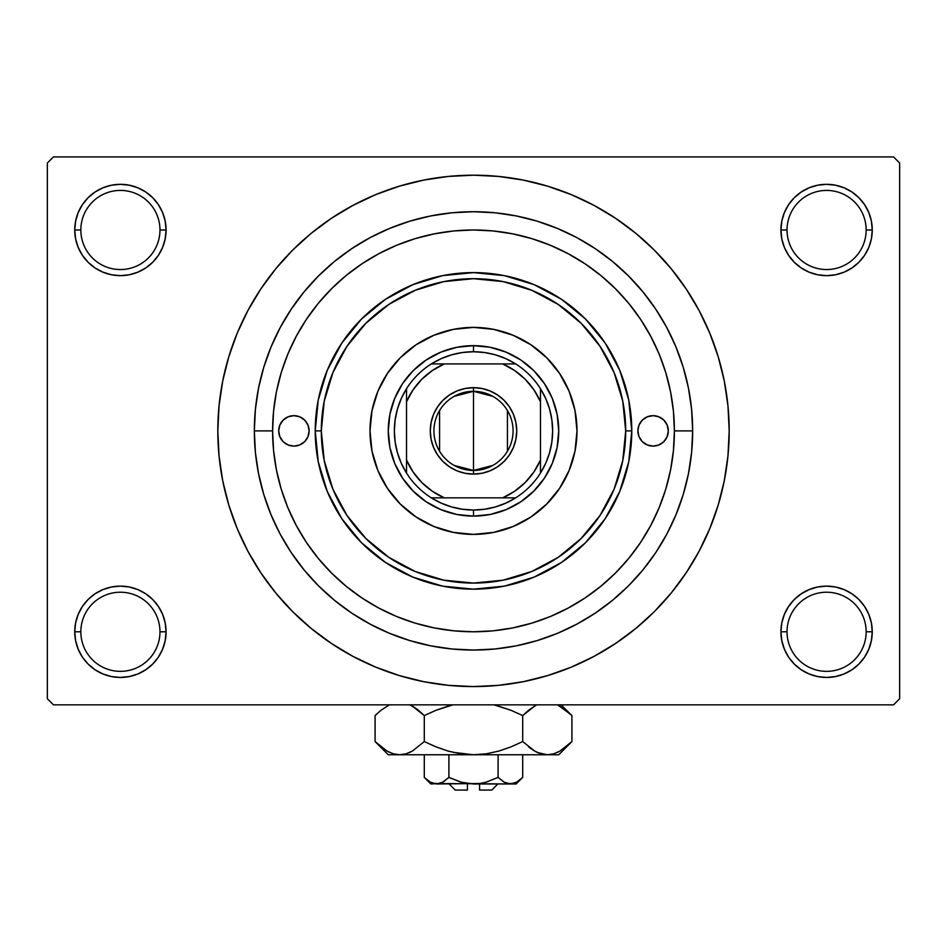 <?xml version="1.0" encoding="UTF-8"?>
<svg xmlns="http://www.w3.org/2000/svg" width="947" height="947" viewBox="0 0 947 947"><rect width="100%" height="100%" fill="white"/><g stroke="black" fill="none" stroke-linecap="round" stroke-linejoin="round"><path stroke-width="1.42" d="M781.82 622.877L780.932 631.779L787.028 631.779A39.573 39.573 0 0 0 826.601 671.352A39.573 39.573 0 0 0 866.162 631.779A39.573 39.573 0 0 0 826.601 592.218A39.573 39.573 0 0 0 787.028 631.779L780.932 631.779A45.657 45.657 0 0 1 826.601 586.122A45.657 45.657 0 0 1 872.258 631.779L866.162 631.779A39.573 39.573 0 0 1 826.601 671.352A39.573 39.573 0 0 1 787.028 631.779A39.573 39.573 0 0 1 826.601 592.218A39.573 39.573 0 0 1 866.162 631.779L872.258 631.779L871.382 622.877L868.778 614.307L864.564 606.423L858.882 599.498L851.957 593.816L844.073 589.602L835.503 586.998L826.601 586.122L817.687 586.998L809.129 589.602L801.233 593.816L794.308 599.498L788.626 606.423L784.412 614.307L781.82 622.877L780.932 631.779L781.82 640.693L784.412 649.251L788.626 657.147L794.308 664.072L801.233 669.754L809.129 673.968L817.687 676.56L826.601 677.448L835.503 676.56L844.073 673.968L851.957 669.754L858.882 664.072L864.564 657.147L868.778 649.251L871.382 640.693L872.258 631.779L871.382 622.877L868.778 614.307M75.618 622.877L74.742 631.779L80.838 631.779A39.573 39.573 0 0 0 120.399 671.352A39.573 39.573 0 0 0 159.972 631.779A39.573 39.573 0 0 0 120.399 592.218A39.573 39.573 0 0 0 80.838 631.779L74.742 631.779A45.657 45.657 0 0 1 120.399 586.122A45.657 45.657 0 0 1 166.068 631.779L159.972 631.779A39.573 39.573 0 0 1 120.399 671.352A39.573 39.573 0 0 1 80.838 631.779A39.573 39.573 0 0 1 120.399 592.218A39.573 39.573 0 0 1 159.972 631.779L166.068 631.779L165.18 622.877L162.588 614.307L158.374 606.423L152.692 599.498L145.767 593.816L137.871 589.602L129.313 586.998L120.399 586.122L111.497 586.998L102.927 589.602L95.043 593.816L88.118 599.498L82.436 606.423L78.222 614.307L75.618 622.877L74.742 631.779L75.618 640.693L78.222 649.251L82.436 657.147L88.118 664.072L95.043 669.754L102.927 673.968L111.497 676.56L120.399 677.448L129.313 676.56L137.871 673.968L145.767 669.754L152.692 664.072L158.374 657.147L162.588 649.251L165.18 640.693L166.068 631.779L165.18 622.877M102.927 187.802L95.043 192.016L88.118 197.698L82.436 204.623L78.222 212.519L75.618 221.077L74.742 229.991L80.838 229.991A39.573 39.573 0 0 0 120.399 269.552A39.573 39.573 0 0 0 159.972 229.991A39.573 39.573 0 0 0 120.399 190.418A39.573 39.573 0 0 0 80.838 229.991L74.742 229.991A45.657 45.657 0 0 1 120.399 184.322A45.657 45.657 0 0 1 166.068 229.991L159.972 229.991A39.573 39.573 0 0 1 120.399 269.552A39.573 39.573 0 0 1 80.838 229.991A39.573 39.573 0 0 1 120.399 190.418A39.573 39.573 0 0 1 159.972 229.991L166.068 229.991L165.18 221.077L162.588 212.519L158.374 204.623L152.692 197.698L145.767 192.016L137.871 187.802L129.313 185.21L120.399 184.322L111.497 185.21L102.927 187.802L95.043 192.016L88.118 197.698L82.436 204.623L78.222 212.519L75.618 221.077L74.742 229.991L75.618 238.893L78.222 247.463L82.436 255.347L88.118 262.272L95.043 267.954L102.927 272.168L111.497 274.772L120.399 275.648L129.313 274.772L137.871 272.168L145.767 267.954L152.692 262.272L158.374 255.347L162.588 247.463L165.18 238.893L166.068 229.991L165.18 221.077L162.588 212.519L158.374 204.623L152.692 197.698M809.129 187.802L801.233 192.016L794.308 197.698L788.626 204.623L784.412 212.519L781.82 221.077L780.932 229.991L787.028 229.991A39.573 39.573 0 0 0 826.601 269.552A39.573 39.573 0 0 0 866.162 229.991A39.573 39.573 0 0 0 826.601 190.418A39.573 39.573 0 0 0 787.028 229.991L780.932 229.991A45.657 45.657 0 0 1 826.601 184.322A45.657 45.657 0 0 1 872.258 229.991L866.162 229.991A39.573 39.573 0 0 1 826.601 269.552A39.573 39.573 0 0 1 787.028 229.991A39.573 39.573 0 0 1 826.601 190.418A39.573 39.573 0 0 1 866.162 229.991L872.258 229.991L871.382 221.077L868.778 212.519L864.564 204.623L858.882 197.698L851.957 192.016L844.073 187.802L835.503 185.21L826.601 184.322L817.687 185.21L809.129 187.802L801.233 192.016L794.308 197.698L788.626 204.623L784.412 212.519L781.82 221.077L780.932 229.991L781.82 238.893L784.412 247.463L788.626 255.347L794.308 262.272L801.233 267.954L809.129 272.168L817.687 274.772L826.601 275.648L835.503 274.772L844.073 272.168L851.957 267.954L858.882 262.272L864.564 255.347L868.778 247.463L871.382 238.893L872.258 229.991L871.382 221.077L868.778 212.519M549.485 616.864L551.935 615.846M473.5 631.779L493.186 630.82L512.694 627.92L531.823 623.138L550.385 616.497L568.2 608.057L585.116 597.924L600.954 586.181L615.562 572.947L628.796 558.339L640.539 542.501L650.66 525.621L659.112 507.77L665.753 489.208L670.535 470.079L673.435 450.571L674.394 430.885L673.435 411.199L670.535 391.691L665.753 372.562L659.112 354L650.672 336.185L640.539 319.269L628.796 303.431L615.562 288.823L600.954 275.589L585.116 263.846L568.236 253.725L550.385 245.273L531.823 238.632L512.694 233.85L493.186 230.95L473.5 229.991L453.814 230.95L434.306 233.85L415.177 238.632L396.615 245.273L378.8 253.713L361.884 263.846L346.046 275.589L331.438 288.823L318.204 303.431L306.461 319.269L296.34 336.149L287.888 354L281.247 372.562L276.465 391.691L273.565 411.199L272.606 430.885A200.894 200.894 0 0 1 473.5 229.991A200.894 200.894 0 0 1 674.394 430.885L692.659 430.885A219.159 219.159 0 0 1 473.5 650.044A219.159 219.159 0 0 1 254.341 430.885L255.394 409.4L258.543 388.128L263.775 367.27L271.02 347.016L280.217 327.567L291.274 309.124L304.082 291.854L318.523 275.908L334.469 261.467L351.739 248.659L370.182 237.602L389.631 228.405L409.885 221.16L430.743 215.928L452.015 212.779L473.5 211.726L494.985 212.779L516.257 215.928L537.115 221.16L557.369 228.405L576.818 237.602L595.261 248.659L612.531 261.467L628.477 275.908L642.918 291.854L655.726 309.124L666.783 327.567L675.98 347.016L683.225 367.27L688.457 388.128L691.606 409.4L692.659 430.885L691.606 452.37L688.457 473.642L683.225 494.5L675.98 514.754L666.783 534.203L655.726 552.646L642.918 569.916L628.477 585.862L612.531 600.303L595.261 613.111L576.818 624.168L557.369 633.365L537.115 640.61L516.257 645.842L494.985 648.991L473.5 650.044L452.015 648.991L430.743 645.842L409.885 640.61L389.631 633.365L370.182 624.168L351.739 613.111L334.469 600.303L318.523 585.862L304.082 569.916L291.274 552.646L280.217 534.203L271.02 514.754L263.775 494.5L258.543 473.642L255.394 452.37L254.341 430.885A219.159 219.159 0 0 1 473.5 211.726A219.159 219.159 0 0 1 692.659 430.885L674.394 430.885A200.894 200.894 0 0 1 473.5 631.779A200.894 200.894 0 0 1 272.606 430.885L254.341 430.885L272.606 430.885L273.565 450.571L276.465 470.079L281.247 489.208L287.888 507.77L296.328 525.585L306.461 542.501L318.204 558.339L331.438 572.947L346.046 586.181L361.884 597.924L378.764 608.045L396.615 616.497L415.177 623.138L434.306 627.92L453.814 630.82L473.536 631.779M334.942 645.783L352.971 656.378L375.651 667.114L399.279 675.566L423.617 681.662L448.44 685.344L473.5 686.575L498.56 685.344L523.383 681.662L547.721 675.566L571.349 667.114L594.029 656.378L615.55 643.487L635.709 628.536L654.306 611.691L671.151 593.094L686.102 572.935L698.993 551.414L709.729 528.734L718.181 505.106L724.277 480.768L727.959 455.945L729.19 430.885A255.69 255.69 0 0 1 473.5 686.575A255.69 255.69 0 0 1 217.81 430.885A255.69 255.69 0 0 1 473.5 175.195A255.69 255.69 0 0 1 729.19 430.885L727.959 405.825L724.277 381.002L718.181 356.664L709.729 333.036L698.993 310.356L686.102 288.835L671.151 268.676L654.306 250.079L635.709 233.234L615.55 218.284L594.029 205.392L571.349 194.656L547.721 186.204L523.383 180.108L498.56 176.426L473.5 175.195L456.774 175.74M671.151 394.875L670.062 389.383M673.459 411.46L673.364 410.477M893.566 704.84L53.434 704.84L47.35 698.756L47.35 163.014L53.434 156.93L893.566 156.93L53.434 156.93L47.35 163.014L47.35 698.756L53.434 704.84L893.566 704.84L899.65 698.756L899.65 163.014L899.65 698.756L893.566 704.84M673.364 451.293L673.459 450.31M670.074 472.364L671.151 466.883M509.522 628.524L514.979 627.459M492.902 630.844L493.908 630.749M453.092 630.749L454.087 630.844M432.01 627.459L437.478 628.524M893.566 156.93L899.65 163.014L893.566 156.93M473.5 175.195L448.44 176.426L423.617 180.108L399.279 186.204L375.651 194.656L352.971 205.392L331.45 218.284L311.291 233.234L292.694 250.079L275.849 268.676L260.899 288.835L248.007 310.356L237.271 333.036L228.819 356.664L222.723 381.002L219.041 405.825L217.81 430.885L219.041 455.945L222.723 480.768L228.819 505.106L237.271 528.734L248.007 551.414L260.899 572.935L275.849 593.094L292.694 611.691L311.291 628.536L331.45 643.487L352.971 656.378M473.5 686.575L490.226 686.03M597.711 654.377L615.42 643.569M612.058 215.987L594.029 205.392M349.289 207.393L331.58 218.201M864.564 204.623L858.882 197.698M871.382 238.893L872.258 229.991A45.657 45.657 0 0 1 826.601 275.648A45.657 45.657 0 0 1 780.932 229.991L781.82 238.893M801.233 267.954L809.129 272.168M817.687 274.772L826.601 275.648L835.503 274.772M851.957 267.954L858.882 262.272L864.564 255.347L868.778 247.463M145.767 192.016L137.871 187.802M165.18 238.893L166.068 229.991A45.657 45.657 0 0 1 120.399 275.648A45.657 45.657 0 0 1 74.742 229.991L75.618 238.893L78.222 247.463M82.436 255.347L88.118 262.272L95.043 267.954M111.497 274.772L120.399 275.648L129.313 274.772M137.871 272.168L145.767 267.954M145.767 593.816L137.871 589.602M129.313 586.998L120.399 586.122L111.497 586.998M95.043 593.816L88.118 599.498L82.436 606.423L78.222 614.307M137.871 673.968L145.767 669.754L152.692 664.072L158.374 657.147L162.588 649.251L165.18 640.693L166.068 631.779A45.657 45.657 0 0 1 120.399 677.448A45.657 45.657 0 0 1 74.742 631.779L75.618 640.693L78.222 649.251M82.436 657.147L88.118 664.072M864.564 606.423L858.882 599.498L851.957 593.816M835.503 586.998L826.601 586.122L817.687 586.998M809.129 589.602L801.233 593.816M844.073 673.968L851.957 669.754L858.882 664.072L864.564 657.147L868.778 649.251L871.382 640.693L872.258 631.779A45.657 45.657 0 0 1 826.601 677.448A45.657 45.657 0 0 1 780.932 631.779L781.82 640.693L784.412 649.251L788.626 657.147L794.308 664.072M801.233 669.754L809.129 673.968M686.102 288.835L671.151 268.676M260.899 572.935L275.849 593.094M531.823 623.138L535.221 622.072L531.823 623.138M536.428 621.67L538.879 620.841L536.428 621.67M540.832 620.167L547.141 617.799L540.832 620.167M535.363 622.025L530.142 623.635M309.124 430.885A15.223 15.223 0 0 1 293.913 446.108A15.223 15.223 0 0 1 278.69 430.885L279.85 425.061L283.141 420.125L288.089 416.822L293.913 415.662L299.737 416.822L304.674 420.125L307.964 425.061L309.124 430.885L307.964 436.709L304.674 441.645L299.737 444.948L293.913 446.108L288.089 444.948L283.141 441.645L279.85 436.709L278.69 430.885A15.223 15.223 0 0 1 293.913 415.662A15.223 15.223 0 0 1 309.124 430.885M668.31 430.885A15.223 15.223 0 0 1 653.087 446.108A15.223 15.223 0 0 1 637.876 430.885L639.036 425.061L642.326 420.125L647.263 416.822L653.087 415.662L658.911 416.822L663.859 420.125L667.15 425.061L668.31 430.885L667.15 436.709L663.859 441.645L658.911 444.948L653.087 446.108L647.263 444.948L642.326 441.645L639.036 436.709L637.876 430.885A15.223 15.223 0 0 1 653.087 415.662A15.223 15.223 0 0 1 668.31 430.885M370.005 430.944A103.495 103.495 0 0 0 371.982 451.032M372.005 451.115A103.495 103.495 0 0 0 377.877 470.458M377.9 470.517A103.495 103.495 0 0 0 387.43 488.368L377.889 470.493L371.993 451.08L370.005 430.885L371.993 410.69L377.889 391.277L387.453 373.39L400.321 357.706L416.005 344.838L433.892 335.274L453.305 329.378L473.5 327.39L493.695 329.378L513.108 335.274L530.995 344.838L546.679 357.706L559.547 373.39L569.111 391.277L575.007 410.69L576.995 430.885A103.495 103.495 0 0 1 473.5 534.38A103.495 103.495 0 0 1 370.005 430.885A103.495 103.495 0 0 1 473.5 327.39A103.495 103.495 0 0 1 576.995 430.885L575.007 451.08L569.111 470.493L559.547 488.38A103.495 103.495 0 0 0 569.1 470.517M387.465 488.403A103.495 103.495 0 0 0 415.982 516.92M513.132 526.485A103.495 103.495 0 0 0 530.983 516.955L513.108 526.496L493.695 532.392L473.5 534.38L453.305 532.392L433.892 526.496L416.005 516.932A103.495 103.495 0 0 0 433.868 526.485M433.927 526.508A103.495 103.495 0 0 0 453.27 532.38M453.353 532.403A103.495 103.495 0 0 0 473.441 534.38M473.559 534.38A103.495 103.495 0 0 0 493.647 532.403M493.73 532.38A103.495 103.495 0 0 0 513.073 526.508M531.018 516.92A103.495 103.495 0 0 0 559.535 488.403M569.123 470.458A103.495 103.495 0 0 0 574.995 451.115M575.018 451.032A103.495 103.495 0 0 0 576.995 430.944M315.221 430.885L321.305 430.885A152.195 152.195 0 0 1 473.5 278.69A152.195 152.195 0 0 1 625.695 430.885L631.779 430.885A158.279 158.279 0 0 0 473.5 272.606A158.279 158.279 0 0 0 315.221 430.885A158.279 158.279 0 0 1 473.5 272.606A158.279 158.279 0 0 1 631.779 430.885L628.749 461.769L619.74 491.457L605.109 518.826L585.424 542.809L561.441 562.494L534.072 577.125L504.384 586.134L473.5 589.164L442.616 586.134L412.928 577.125L385.559 562.494L361.576 542.809L341.891 518.826L327.26 491.457L318.251 461.769L315.221 430.885L318.251 400.001L327.26 370.313L341.891 342.944L361.576 318.961L385.559 299.276L412.928 284.645L442.616 275.636L473.5 272.606L504.384 275.636L534.072 284.645L561.441 299.276L585.424 318.961L605.109 342.944L619.74 370.313L628.749 400.001L631.779 430.885A158.279 158.279 0 0 1 473.5 589.164A158.279 158.279 0 0 1 315.221 430.885A158.279 158.279 0 0 0 473.5 589.164A158.279 158.279 0 0 0 631.779 430.885L625.695 430.885L622.771 401.197L614.106 372.645L600.043 346.33L581.115 323.27L558.055 304.342L531.74 290.279L503.188 281.614L473.5 278.69L443.812 281.614L415.26 290.279L388.945 304.342L365.885 323.27L346.957 346.33L332.894 372.645L324.229 401.197L321.305 430.885L324.229 460.573L332.894 489.126L346.957 515.44L365.885 538.5L388.945 557.428L415.26 571.491L443.812 580.156L473.5 583.08L503.188 580.156L531.74 571.491L558.055 557.428L581.115 538.5L600.043 515.44L614.106 489.126L622.771 460.573L625.695 430.885A152.195 152.195 0 0 1 473.5 583.08A152.195 152.195 0 0 1 321.305 430.885L315.221 430.885M281.247 489.208L287.888 507.77L281.247 489.208M415.177 238.632L396.615 245.273L415.177 238.632M559.547 488.38L546.679 504.064L530.995 516.932M416.005 516.932L400.321 504.064L387.453 488.38M558.73 430.885L557.096 447.517L552.243 463.497L544.371 478.235L533.765 491.15L520.85 501.756L506.112 509.628L490.132 514.481L473.5 516.115L456.868 514.481L440.888 509.628L426.15 501.756L413.235 491.15L402.629 478.235L394.757 463.497L389.904 447.517L388.27 430.885L389.904 414.253L394.757 398.273L402.629 383.535L413.235 370.62L426.15 360.014L440.888 352.142L456.868 347.289L473.5 345.655L490.132 347.289L506.112 352.142L520.85 360.014L533.765 370.62L544.371 383.535L552.243 398.273L557.096 414.253L558.73 430.885M576.995 430.826A103.495 103.495 0 0 0 575.018 410.738M574.995 410.655A103.495 103.495 0 0 0 569.123 391.312M569.1 391.253A103.495 103.495 0 0 0 559.57 373.402M559.535 373.367A103.495 103.495 0 0 0 531.018 344.85M530.983 344.815A103.495 103.495 0 0 0 513.132 335.285M513.073 335.262A103.495 103.495 0 0 0 493.73 329.39M493.647 329.367A103.495 103.495 0 0 0 473.559 327.39M473.441 327.39A103.495 103.495 0 0 0 453.353 329.367M453.27 329.39A103.495 103.495 0 0 0 433.927 335.262M433.868 335.285A103.495 103.495 0 0 0 416.017 344.815M415.982 344.85A103.495 103.495 0 0 0 387.465 373.367M387.43 373.402A103.495 103.495 0 0 0 377.9 391.253M377.877 391.312A103.495 103.495 0 0 0 372.005 410.655M371.982 410.738A103.495 103.495 0 0 0 370.005 430.826M656.058 445.812L658.911 444.948M658.911 416.822L656.058 415.958M288.089 444.948L290.942 445.812M290.942 415.958L288.089 416.822M492.807 465.427L473.5 470.458A39.573 39.573 0 0 0 513.073 430.885A39.573 39.573 0 0 0 473.5 391.312L473.5 387.666A43.219 43.219 0 0 1 516.719 430.885A43.219 43.219 0 0 1 473.5 474.104L473.5 391.312A39.573 39.573 0 0 1 513.073 430.885A39.573 39.573 0 0 1 473.5 470.458L454.193 465.427M454.193 396.343L473.5 391.312L492.807 396.343M507.426 410.513L507.426 451.257M406.535 473.062A79.146 79.146 0 0 1 406.535 388.708L401.291 398.498L397.468 408.938L395.136 419.805L394.354 430.885L395.136 441.965L397.468 452.832L401.291 463.272L406.535 473.062A79.146 79.146 0 0 0 431.323 497.85L441.113 503.094L451.553 506.917L462.42 509.249L473.5 510.031A79.146 79.146 0 0 1 431.323 497.85L515.677 497.85A79.146 79.146 0 0 1 473.5 510.031L484.58 509.249L495.447 506.917L505.887 503.094L515.677 497.85A79.146 79.146 0 0 0 540.465 473.062L545.709 463.272L549.532 452.832L551.864 441.965L552.646 430.885L551.864 419.805L549.532 408.938L545.709 398.498L540.465 388.708A79.146 79.146 0 0 1 540.465 473.062L540.465 388.708A79.146 79.146 0 0 0 515.677 363.92L505.887 358.676L495.447 354.853L484.58 352.521L473.5 351.739L473.5 345.655A85.23 85.23 0 0 0 388.27 430.885A85.23 85.23 0 0 0 473.5 516.115L473.5 510.031L473.5 516.115A85.23 85.23 0 0 1 388.27 430.885A85.23 85.23 0 0 1 473.5 345.655A85.23 85.23 0 0 1 558.73 430.885A85.23 85.23 0 0 1 473.5 516.115A85.23 85.23 0 0 0 558.73 430.885A85.23 85.23 0 0 0 473.5 345.655L473.5 351.739L462.42 352.521L451.553 354.853L441.113 358.676L431.323 363.92A79.146 79.146 0 0 1 515.677 363.92L431.323 363.92A79.146 79.146 0 0 0 406.535 388.708L406.535 473.062A79.146 79.146 0 0 0 431.323 497.85L502.691 497.85L514.647 491.256L525.159 482.544L533.871 472.032L540.465 460.076L540.465 401.694L533.871 389.738L525.159 379.226L514.647 370.514L502.691 363.92L444.309 363.92L432.353 370.514L421.841 379.226L413.129 389.738L406.535 401.694L406.535 460.076L413.129 472.032L421.841 482.544L432.353 491.256L444.309 497.85A73.049 73.049 0 0 1 406.535 460.076L406.535 473.062M473.5 387.666L481.928 388.495L490.037 390.957L497.518 394.946L504.064 400.321L509.439 406.867L513.428 414.348L515.89 422.457L516.719 430.885L515.89 439.313L513.428 447.422L509.439 454.903L504.064 461.449L497.518 466.824L490.037 470.813L481.928 473.275L473.5 474.104L465.072 473.275L456.963 470.813L449.482 466.824L442.936 461.449L437.561 454.903L433.572 447.422L431.11 439.313L430.281 430.885L431.11 422.457L433.572 414.348L437.561 406.867L442.936 400.321L449.482 394.946L456.963 390.957L465.072 388.495L473.5 387.666L473.5 470.458A39.573 39.573 0 0 1 433.927 430.885A39.573 39.573 0 0 1 473.5 391.312A39.573 39.573 0 0 0 433.927 430.885A39.573 39.573 0 0 0 473.5 470.458L473.5 474.104A43.219 43.219 0 0 1 430.281 430.885A43.219 43.219 0 0 1 473.5 387.666M515.677 363.92A79.146 79.146 0 0 1 540.465 388.708L540.465 401.694A73.049 73.049 0 0 0 502.691 363.92L515.677 363.92M540.465 473.062A79.146 79.146 0 0 1 515.677 497.85L502.691 497.85A73.049 73.049 0 0 0 540.465 460.076L540.465 473.062M406.535 388.708A79.146 79.146 0 0 1 431.323 363.92L444.309 363.92A73.049 73.049 0 0 0 406.535 401.694L406.535 388.708M439.574 451.257L439.574 410.513M491.765 790.07L479.584 790.07L491.765 790.07L497.85 783.986M479.584 783.986L479.584 790.07L479.584 783.986M448.866 777.416L460.822 782.139L448.902 777.392L448.902 754.759L448.902 777.392L442.947 782.127L436.591 783.986L430.281 782.151L424.292 777.392L424.292 754.759L424.292 777.392L430.151 782.08M442.261 782.494L448.902 777.392L460.822 782.139L467.096 783.5L460.834 782.139L448.902 777.392L442.947 782.127L439.822 783.489L430.885 783.986L439.799 783.5M442.912 782.151L441.704 782.778L442.912 782.151M479.928 783.5L486.178 782.139L498.098 777.392L504.053 782.127L498.098 777.392L486.178 782.139L479.928 783.5L473.5 783.986L460.834 782.139L473.5 783.986L510.409 783.986L504.088 782.151L498.098 777.392L504.076 782.139L498.098 777.392L498.098 754.759L498.098 777.392L486.178 782.139L479.928 783.5L436.591 783.986L439.775 783.512L436.591 783.986L430.281 782.151L433.359 783.489M521.43 778.612L522.708 777.392L522.708 754.759L522.708 777.392L516.766 782.127L513.641 783.489L510.409 783.986L505.296 782.778M507.166 783.489L505.52 782.873M570.035 743.407L571.917 741.572L571.917 715.589L571.917 741.572L560.02 751.042L553.782 753.788L547.307 754.759L558.73 754.759L388.27 754.759L399.693 754.759L393.325 753.812L387.051 751.089L375.083 741.572L375.083 715.589L380.943 710.286L389.43 704.84L380.943 710.286L375.083 715.589L375.083 741.572L376.302 742.768M409.944 704.84L418.42 710.274L424.292 715.589L424.292 741.572L412.407 751.042L406.156 753.788L399.693 754.759L406.109 753.8M537.612 752.581L547.307 754.759L553.782 753.788L547.307 754.759L558.73 754.759L571.917 741.572L560.02 751.042L553.782 753.788L547.307 754.759L540.95 753.812L534.676 751.089L522.708 741.572L522.708 715.589L522.708 741.572L510.978 746.887L498.856 751.066L486.356 753.8L473.5 754.759L547.307 754.759L540.95 753.812L534.676 751.089L522.708 741.572L510.978 746.887L498.844 751.078L486.356 753.8L473.5 754.759L460.739 753.812L448.191 751.078L436.022 746.887L424.292 741.572L436.022 746.887L448.168 751.078L460.692 753.8L448.191 751.078L435.975 746.863L448.144 751.066L435.975 746.863L424.292 741.572L412.407 751.042L406.156 753.788L399.693 754.759L393.218 753.788L387.051 751.089L375.083 741.572L388.27 754.759M409.293 752.616L412.371 751.066M412.407 751.042L424.292 741.572L424.292 715.589L435.975 710.297L424.292 715.589L412.359 706.095L417.248 709.35M412.371 706.095L424.292 715.589L436.022 710.286L452.986 704.84M393.325 753.812L399.693 754.759L406.05 753.812L399.693 754.759L473.5 754.759L486.308 753.8L473.5 754.759L453.08 752.344M496.346 705.408L511.025 710.297L522.708 715.589L510.978 710.286L494.014 704.84L511.025 710.297L494.014 704.84L511.025 710.297L522.708 715.589L534.629 706.095M535.966 705.373L528.568 710.286L534.593 706.119M522.708 741.572L534.641 751.066L529.74 747.799M557.57 704.84L570.65 714.346M557.534 752.344L559.949 751.089L557.534 752.344M537.399 752.486L540.891 753.8M511.025 746.863L498.832 751.078L486.356 753.8M409.779 752.403L412.324 751.089L409.779 752.403M376.811 743.253L380.753 746.721M522.708 715.589L528.568 710.286L522.708 715.589M559.949 706.071L571.917 715.589L561.169 704.84M570.201 713.92L566.057 710.286M435.975 710.297L424.292 715.589L418.432 710.274M448.203 706.083L436.022 710.286L448.144 706.095M376.835 713.896L375.083 715.589M516.115 783.986L522.708 777.392L516.766 782.127L510.409 783.986L516.115 783.986L433.406 783.512M463.462 782.814L467.072 783.5M467.416 790.07L455.235 790.07L467.416 790.07L467.416 783.986L467.416 790.07M441.444 782.897L439.822 783.489M448.902 777.392L461.651 782.364M522.708 777.392L516.766 782.127M424.292 715.589L412.407 706.119M448.191 751.078L460.644 753.8M528.568 746.875L534.593 751.042M537.221 752.403L534.629 751.066M460.739 753.812L473.5 754.759L486.261 753.812M389.466 752.344L387.051 751.089M450.642 751.752L448.203 751.089M565.596 709.919L566.993 711.055M513.641 783.489L507.201 783.5M430.885 783.986L424.292 777.392M455.235 790.07L449.15 783.986"/></g></svg>
